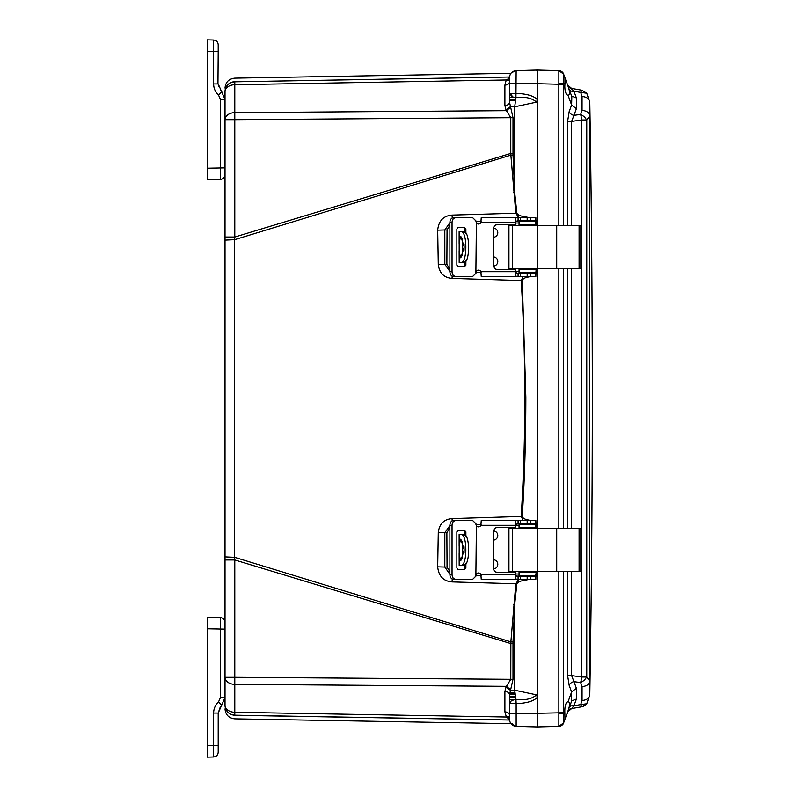<?xml version="1.0" encoding="UTF-8"?>
<svg xmlns="http://www.w3.org/2000/svg" width="797" height="797" viewBox="0 0 797 797"><rect width="100%" height="100%" fill="white"/><g stroke="black" fill="none" stroke-linecap="round" stroke-linejoin="round"><path stroke-width="1.2" d="M207.2 744.328L207.2 617.257L220.43 617.595L220.43 697.594L225.023 697.594L221.616 705.325L225.023 697.594L225.023 677.32L225.023 705.355L225.023 91.645A9.953 9.933 0 0 1 234.647 81.712L234.647 81.712C234.846 76.95 234.846 76.95 234.647 81.712L243.872 81.553M227.543 711.86A9.953 9.953 -104.6 0 0 234.796 715.188A9.953 9.953 0 0 1 225.023 705.235L225.023 705.355C225.611 711.213 228.829 714.53 234.647 715.288L385.609 717.828M484.138 719.591L234.647 715.288C234.846 720.05 234.846 720.05 234.647 715.288L509.542 720.03M509.542 719.99L234.796 715.188C229.935 714.809 226.766 712.289 225.312 707.626A9.953 9.953 -104.6 0 0 226.328 710.167M225.023 237.028L234.796 237.028L234.796 119.68L225.023 119.68A9.953 7.043 0 0 1 234.796 112.636L234.796 84.721A9.953 7.043 180 0 0 227.872 86.823A9.953 7.043 180 0 0 225.023 91.765A9.953 9.953 -75.1 0 1 234.796 81.812L484.138 77.409M225.023 91.765L225.023 91.765A9.953 9.953 0 0 1 234.796 81.812L509.542 77.01M225.023 556.884L234.667 557.332L234.667 239.668L225.023 240.116M509.532 719.442L506.394 717.021L234.796 712.279L234.796 715.188A9.953 9.953 0 0 1 225.023 705.235A9.953 7.043 0 0 0 234.796 712.279L234.796 684.364A9.953 7.043 180 0 1 227.872 682.252A9.953 7.043 180 0 1 225.023 677.32L234.796 677.32L234.796 559.972L225.023 559.972M509.532 79.82L506.095 80.547L509.532 77.558M280.136 81.015L234.796 81.812C229.935 82.191 226.766 84.711 225.312 89.374C226.766 84.711 229.935 82.191 234.796 81.812L234.796 84.721L506.394 79.979M366.271 79.451L400.811 78.853M504.899 85.149C507.699 84.91 509.243 83.795 509.532 81.812L509.532 102.215L513.009 117.687L513.009 153.432L510.787 153.432L510.877 155.116L234.667 239.668L234.796 237.028L510.787 153.432L510.787 117.687L506.095 110.125L504.899 105.553L504.899 85.149L506.095 80.547L509.532 80.118M513.009 117.687L234.796 119.68L234.796 112.636L506.394 110.673L510.419 107.346M513.009 153.432L513.039 154.977L510.877 155.116L515.828 213.227L452.118 215.08C443.461 215.768 438.649 220.789 437.692 230.164L438.28 264.435C439.336 273.072 443.939 277.735 452.068 278.402L521.208 280.544C525.99 359.178 525.99 437.822 521.208 516.456L452.068 518.598C443.929 519.275 439.326 523.938 438.28 532.565L437.692 566.836C438.659 576.211 443.461 581.232 452.118 581.92L515.828 583.773L510.877 641.884L234.667 557.332L234.796 559.972L510.787 643.568L513.009 643.568L513.009 679.313L509.532 694.785C509.263 692.782 507.719 691.676 504.899 691.447L506.095 686.875L510.787 679.313L510.877 641.884L513.039 642.023L513.009 643.568M510.419 689.654L506.394 686.327L234.796 684.364L234.796 677.32L513.009 679.313M509.532 717.18L506.394 717.021L504.899 711.851L504.899 691.447M506.095 716.453L509.532 716.882L506.095 716.453M509.532 84.352L509.532 81.822L509.532 84.352M506.095 110.125L510.239 106.788L514.693 106.788L515.948 97.702L512.112 96.766L509.532 93.379L509.532 102.215C509.243 104.198 507.699 105.314 504.899 105.553M529.875 579.27L525.143 580.216C520.381 580.874 517.622 582.099 516.864 583.882L514.693 604.544L513.667 604.425M475.968 575.334L481.119 575.464M518.747 579.27L515.828 583.773L516.864 583.882M437.692 566.836L444.816 567.046L449.887 574.278M438.28 532.565L444.836 532.735L444.816 567.046L447.057 567.036L446.878 532.725L444.836 532.735L449.887 525.602M530.892 276.42L528.371 277.027C524.954 277.575 522.922 278.721 522.264 280.484L525.851 397.145C525.811 439.516 524.615 479.306 522.264 516.516L521.208 516.456L523.25 520.58M481.109 524.406L475.978 524.536M475.978 272.464L481.109 272.594M523.25 276.42L521.208 280.544L522.264 280.484M438.28 264.435L444.836 264.265L449.887 271.398M437.692 230.164L444.816 229.954L444.836 264.265L446.878 264.275L447.057 229.964L444.816 229.954L449.887 222.722M513.667 192.575L514.693 192.456L516.864 213.118L515.828 213.227L518.747 217.73M481.119 221.536L475.968 221.666M513.039 154.977L514.693 192.456L514.693 106.788L536.57 102.136L537.298 99.695L537.298 225.591L537.298 73.922M506.095 686.875L510.239 690.212L514.693 690.212L514.693 604.544L513.039 642.023M509.532 702.496L509.532 715.188C509.243 713.205 507.699 712.09 504.899 711.851M509.532 694.785L509.532 702.296M225.023 708.912C225.581 714.869 228.849 718.187 234.796 718.864L510.917 723.676L516.157 726.366C512.142 725.848 509.931 723.586 509.532 719.552L509.532 715.178M537.298 720.07L537.298 723.078M536.57 70.266L537.298 70.086L537.298 99.695C534.129 95.959 527.086 93.857 516.157 93.379L509.532 93.379L509.532 77.448C509.911 73.394 512.122 71.122 516.157 70.634L515.948 97.702C524.964 96.477 531.838 97.951 536.57 102.136M537.298 268.559L537.298 528.441L537.298 268.559M535.883 726.884L516.157 726.366L537.298 726.914L558.836 726.356L537.298 726.914L537.298 571.409L537.298 697.196L536.57 694.864C531.828 699.049 524.954 700.523 515.948 699.298L514.693 690.212L536.57 694.864M537.298 697.295C533.831 701.131 526.777 703.243 516.157 703.621L516.157 713.265L537.298 713.823L537.298 697.196M509.532 77.518L509.532 80.517M536.082 575.115L536.779 574.498L537.298 575.803L535.883 577.008M530.643 576.121L534.319 575.593M524.974 579.27L525.143 580.216M535.883 522.573L537.298 523.778L536.779 525.093L536.062 524.466M535.425 524.247L532.775 523.729M522.264 516.516C522.882 518.259 524.924 519.405 528.371 519.973L528.242 520.58M536.062 272.534L536.779 271.907L537.298 273.222L535.883 274.427M528.371 519.973L530.892 520.58M532.775 273.271L535.425 272.753M528.242 276.42L528.371 277.027M535.883 219.992L537.298 221.197L536.779 222.502L536.082 221.885M534.319 221.407L530.643 220.879M516.864 213.118C517.622 214.901 520.381 216.126 525.143 216.784L524.974 217.73M525.143 216.784L529.875 217.73M509.532 703.621L511.385 700.653L515.948 699.298L516.157 703.621L509.532 703.621L509.532 713.265L516.157 713.265L516.157 726.366L519.495 726.456M509.532 715.776L509.532 717.987M511.475 724.324L512.112 723.676M535.136 726.864L516.157 726.366C512.122 725.878 509.911 723.606 509.532 719.552M537.298 73.693L537.298 70.086L516.157 70.634C512.122 71.122 509.911 73.394 509.532 77.448C509.911 73.394 512.122 71.122 516.157 70.634L537.298 70.086L558.836 70.644L537.298 70.086L537.298 83.705L558.836 84.263L558.836 225.591M511.445 72.706L516.157 70.634C512.132 71.112 509.921 73.384 509.532 77.448M509.562 693.868L515.101 693.838L509.562 693.868M579.1 268.559L580.844 268.559L580.844 225.591L579.1 225.591L579.1 268.559L508.944 268.559L508.944 225.591L579.1 225.591M514.304 224.804A3.148 3.138 90 0 1 516.386 225.591M516.386 268.559A3.148 3.138 90 0 1 514.304 269.346M493.771 228.072A4.633 4.633 90 0 1 493.771 237.257M493.771 256.893A4.633 4.633 90 0 1 493.771 266.078M516.297 268.559A3.148 3.138 90 0 1 514.224 269.346M536.152 268.559L536.022 272.753L536.062 268.559M536.152 225.591L536.022 221.407L519.046 221.407L519.046 224.545L519.046 221.407M519.046 224.545L536.022 224.545L536.062 225.591M514.224 224.804A3.148 3.138 90 0 1 516.297 225.591M462.111 262.532L465 262.532M459.142 250.766L459.192 262.532L459.192 241.75L460.825 236.33L464.243 247.07L460.825 257.82L459.192 252.4M465 231.618L459.142 231.618L459.142 243.394M459.192 241.75L459.192 231.618L462.111 231.618M519.046 272.753L519.046 269.605L519.046 272.753L535.803 272.753M519.046 269.605L535.803 269.605M462.649 255.747L462.29 252.4M462.31 253.087L462.649 238.403M462.29 241.88L462.31 241.063M463.705 262.532C470.27 263.638 470.29 230.532 463.705 231.618M460.825 262.532C467.51 263.628 467.53 230.542 460.825 231.618M465 232.365L465 228.998L463.495 227.424M463.495 266.726L465 265.152L465 261.785M455.695 276.42L453.523 276.42C451.261 276.151 450.056 274.576 449.887 271.697L449.887 222.453C450.046 219.583 451.261 218.009 453.523 217.73L472.731 217.73L475.879 220.879L476.397 222.971L475.879 273.271L472.731 276.42L455.695 276.42C453.423 276.151 452.208 274.576 452.048 271.697L452.048 222.453C452.208 219.583 453.423 218.009 455.695 217.73M472.731 217.73L475.958 220.879L476.486 222.971A2.62 2.62 -90 0 0 478.539 224.017M478.539 270.133A2.62 2.62 -90 0 0 476.486 271.179L475.958 273.271L472.731 276.42M465 265.152L465.886 265.152L464.382 266.726L458.195 266.726L456.86 265.152L456.86 228.998L458.195 227.424L464.382 227.424L465.886 228.998L465 228.998M465.886 265.152L465.886 260.609M465.886 233.541L465.886 228.998M517.851 273.271L516.715 273.271L518.09 273.271L518.09 276.42L515.529 276.18L515.529 269.346L496.83 269.346A3.148 3.138 90 0 1 493.682 266.198L493.682 227.952A3.148 3.138 90 0 1 496.83 224.804L515.529 224.804L515.529 217.97L517.054 217.73L518.09 217.73L518.09 220.879L535.883 220.879L535.883 217.73L518.09 217.73M496.91 224.804A3.148 3.138 -90 0 0 493.771 227.952L493.771 266.198A3.148 3.138 -90 0 0 496.91 269.346M518.09 220.879L515.529 221.925M517.054 220.879L517.851 220.879M516.546 217.73L481.239 217.73L480.9 222.453A2.62 2.62 90 0 1 476.397 222.971M476.397 271.179A2.62 2.62 90 0 1 480.9 271.697L481.239 276.42L516.765 276.42M515.529 272.225L517.054 273.271M515.529 217.97L515.45 224.804M515.45 269.346L515.529 276.18M518.09 276.42L535.873 276.42L535.883 273.271L518.09 273.271M535.873 276.42L535.883 273.271M579.1 571.409L580.844 571.409L580.844 528.441L579.1 528.441L579.1 571.409L508.944 571.409L508.944 528.441L579.1 528.441M514.304 527.654A3.148 3.138 90 0 1 516.386 528.441M516.386 571.409A3.148 3.138 90 0 1 514.304 572.196M493.771 530.922A4.633 4.633 90 0 1 493.771 540.107M493.771 559.743A4.633 4.633 90 0 1 493.771 568.928M516.297 571.409A3.148 3.138 90 0 1 514.224 572.196M536.152 571.409L536.022 575.593L536.062 571.409M536.152 528.441L536.022 524.247L519.046 524.247L519.046 527.395L519.046 524.247M519.046 527.395L536.022 527.395L536.062 528.441M514.224 527.654A3.148 3.138 90 0 1 516.297 528.441M462.111 565.382L465 565.382M459.142 553.616L459.192 565.382L459.192 544.6L460.825 539.18L464.243 549.92L460.825 560.67L459.192 555.25M465 534.468L459.142 534.468L459.142 546.234M459.192 544.6L459.192 534.468L462.111 534.468M519.046 575.593L519.046 572.455L519.046 575.593L535.803 575.593M519.046 572.455L535.803 572.455M462.649 558.597L462.29 555.25M462.31 555.937L462.649 541.253M462.29 544.73L462.31 543.913M463.705 565.382C470.27 566.488 470.29 533.382 463.705 534.468M460.825 565.382C467.51 566.478 467.53 533.392 460.825 534.468M465 535.215L465 531.848L463.495 530.274M463.495 569.576L465 568.002L465 564.635M455.695 579.27L453.523 579.27C451.261 578.991 450.056 577.427 449.887 574.547L449.887 525.303C450.046 522.433 451.261 520.859 453.523 520.58L472.731 520.58L475.879 523.729L476.397 525.821L475.879 576.121L472.731 579.27L455.695 579.27C453.423 578.991 452.208 577.427 452.048 574.547L452.048 525.303C452.208 522.433 453.423 520.859 455.695 520.58M472.731 520.58L475.958 523.729L476.486 525.821A2.62 2.62 -90 0 0 478.539 526.867M478.539 572.983A2.62 2.62 -90 0 0 476.486 574.029L475.958 576.121L472.731 579.27M465 568.002L465.886 568.002L464.382 569.576L458.195 569.576L456.86 568.002L456.86 531.848L458.195 530.274L464.382 530.274L465.886 531.848L465 531.848M465.886 568.002L465.886 563.459M465.886 536.391L465.886 531.848M517.851 576.121L516.715 576.121L518.09 576.121L518.09 579.27L515.529 579.03L515.529 572.196L496.83 572.196A3.148 3.138 90 0 1 493.682 569.048L493.682 530.802A3.148 3.138 90 0 1 496.83 527.654L515.529 527.654L515.529 520.82L517.054 520.58L518.09 520.58L518.09 523.729L535.883 523.729L535.883 520.58L518.09 520.58M496.91 527.654A3.148 3.138 -90 0 0 493.771 530.802L493.771 569.048A3.148 3.138 -90 0 0 496.91 572.196M518.09 523.729L515.529 524.775M517.054 523.729L517.851 523.729M516.546 520.58L481.239 520.58L480.9 525.303A2.62 2.62 90 0 1 476.397 525.821M476.397 574.029A2.62 2.62 90 0 1 480.9 574.547L481.239 579.27L516.765 579.27M515.529 575.075L517.054 576.121M515.529 520.82L515.45 527.654M515.45 572.196L515.529 579.03M518.09 579.27L535.873 579.27L535.883 576.121L518.09 576.121M535.873 579.27L535.883 576.121M589.71 681.066L589.71 102.026C589.232 98.748 586.682 96.895 582.059 96.487L582.059 110.384C586.682 110.803 589.232 112.656 589.71 115.934L586.761 119.968L586.761 677.032L589.71 681.066C589.232 684.344 586.682 686.197 582.059 686.615L582.059 700.513C586.682 700.105 589.232 698.252 589.71 694.974L589.71 681.066M582.059 700.513L580.684 704.588L586.761 703.771L581.85 706.78L586.761 703.771L589.71 694.974M586.781 93.239L581.85 90.22L571.628 88.427L581.85 90.22L586.761 93.229L589.71 102.026M582.059 110.384L580.684 114.409L584.291 116.701L586.761 119.968L581.85 119.968L581.85 677.032L586.761 677.032L584.291 680.299L580.684 682.591L582.059 686.615M568.301 710.057L569.158 707.696A5.24 3.567 20 0 1 573.95 705.783L571.628 708.573L581.85 706.78L580.684 704.588L573.95 705.783L576.4 699.049L576.4 688.289L573.95 681.644L580.684 682.591L581.85 677.032L571.628 675.607L573.95 681.644A5.24 3.606 159.7 0 0 569.168 685.35L567.613 675.607L567.613 571.409M586.761 93.229L580.684 92.412L582.059 96.487M567.613 225.591L567.613 121.393L569.168 111.65A5.24 3.606 20.3 0 0 573.95 115.356L571.628 121.393L581.85 119.968L580.684 114.409L573.95 115.356L576.4 108.711L576.4 97.951L573.95 91.217L580.684 92.412L581.85 90.22M576.4 699.049L571.618 700.952L571.618 691.995L576.4 688.289M567.673 711.781A5.24 5.24 0 0 1 571.628 708.573L581.85 706.78L571.628 708.573L567.613 711.95M568.241 701.629L568.112 701.619C570.034 702.177 570.034 705.156 568.112 710.585L571.947 700.334M576.4 108.711L571.618 105.005L571.828 96.666M569.038 88.975L571.618 96.048L576.4 97.951M567.613 85.06L573.95 91.217A5.24 3.567 160 0 1 569.168 89.314L567.613 85.05L571.628 88.427A5.24 5.24 0 0 1 567.673 85.219M571.628 571.409L571.628 675.607L567.613 675.607M567.613 121.393L571.628 121.393L571.628 225.591M569.168 685.35L571.618 691.995L568.112 701.619C566.019 702.287 564.924 705.305 564.804 710.675L564.953 719.263L563.628 722.909L568.161 710.446M567.325 713.235L565.471 717.828M569.586 704.239L569.476 703.113M568.082 86.325L563.628 74.111L563.628 83.705L564.953 83.705L564.804 86.325C564.924 91.695 566.019 94.713 568.112 95.381C570.034 94.823 570.034 91.844 568.112 86.415L569.078 89.065M569.486 91.396L568.988 89.115M563.628 74.101L563.628 74.091A5.24 5.24 0 0 0 558.836 70.644L563.628 74.111L564.953 77.737L564.953 83.705M564.804 77.349L565.462 79.152M568.072 95.381L571.618 105.005L569.168 111.65M564.953 713.295L563.628 713.295L563.628 722.889L558.836 726.356C561.636 725.688 563.23 724.543 563.628 722.909L563.628 722.909A5.24 5.24 0 0 1 558.836 726.356A5.24 5.24 0 0 0 563.628 722.909A5.24 5.24 0 0 0 563.618 722.909L563.628 722.909A5.24 5.24 0 0 0 563.618 722.909L563.628 722.909M558.836 571.409L558.856 713.654L563.628 713.295L563.628 571.489L562.373 571.409M562.373 225.591L563.628 225.511L563.628 83.705L558.856 83.346L558.836 84.263L563.628 84.263M562.373 528.441L562.911 528.441M562.911 528.341L563.628 528.361L563.628 268.639L562.373 268.559M558.856 713.654L558.856 726.326M558.836 70.644A5.24 5.24 0 0 1 563.628 74.091A5.24 5.24 0 0 0 558.836 70.644A5.24 5.24 0 0 1 563.628 74.091C563.061 72.278 561.467 71.132 558.836 70.644L563.18 73.165M558.856 70.674L558.856 83.346M537.298 726.914L537.298 723.307M537.298 721.106L537.298 716.463M537.298 74.071L537.298 77.897L537.298 74.071M537.298 80.537L537.298 76.203M537.298 77.389L537.298 79.072M537.298 75.894L537.298 76.612M207.2 628.773L225.023 629.122L225.023 623.055M220.43 617.595C223.21 617.954 224.734 619.528 225.023 622.318C224.754 619.508 223.23 617.934 220.43 617.595M220.43 706.6L218.209 713.056L221.616 705.325L218.557 701.848C215.359 704.877 213.716 708.613 213.616 713.056L217.96 713.056M213.616 713.056L213.616 745.454L207.2 745.623L207.2 757.15L213.616 756.981L213.616 745.454L218.209 745.454L218.209 752.268L218.209 713.056M207.2 750.864L207.2 748.323M207.2 748.692L207.2 746.928M207.2 719.432L207.2 721.006M207.2 667.049L207.2 665.385M213.616 756.981C216.395 756.632 217.93 755.058 218.209 752.268C217.94 755.078 216.415 756.642 213.616 756.981M225.023 138.399L225.023 139.276M225.023 128.437L225.023 129.323M225.023 119.68L225.023 99.406L220.43 99.406L220.43 179.405C223.21 179.046 224.734 177.472 225.023 174.682L225.023 167.878L207.2 168.227L207.2 179.743L220.43 179.405C223.23 179.066 224.754 177.492 225.023 174.682L225.023 168.177M222.841 93.02L221.616 91.675L225.023 99.406M220.43 90.4L221.616 91.675L218.209 83.944L218.557 86.614M221.616 91.675L218.557 95.152C215.359 92.123 213.716 88.387 213.616 83.944L213.616 40.019L207.2 39.85L207.2 168.227M218.209 44.732L218.209 51.546L218.209 44.732C217.93 41.942 216.395 40.368 213.616 40.019C216.415 40.358 217.94 41.922 218.209 44.732M217.96 83.944L218.209 51.546L207.2 51.377M207.2 131.615L207.2 129.951M207.2 46.136L207.2 48.308M207.2 48.677L207.2 50.072M452.118 581.92L452.188 578.961M452.068 518.598L452.138 520.909M452.068 278.402L452.138 276.091M452.118 215.08L452.188 218.039M536.779 574.498L535.803 574.478M519.046 574.049L515.529 573.96M479.037 573.033L478.15 573.013M449.887 571.728L447.057 567.036M446.878 532.725L449.887 527.793M477.353 526.568L479.834 526.498M515.529 525.612L519.046 525.532M535.803 525.113L536.779 525.093M536.779 271.907L535.803 271.887M519.046 271.468L515.529 271.388M479.834 270.502L477.353 270.432M449.887 269.207L446.878 264.275M447.057 229.964L449.887 225.272M478.15 223.987L479.037 223.967M515.529 223.04L519.046 222.951M535.803 222.522L536.779 222.502M537.298 83.177L509.532 83.735M511.465 93.379L512.112 96.766M509.731 692.553L514.952 692.633L509.731 692.553M509.532 699.756L513.188 699.786M513.188 97.214L509.532 97.244M509.532 697.524L515.649 697.584M515.649 99.416L509.532 99.476M509.542 694.326L515.161 694.297L509.542 694.326M509.532 696.668L515.5 696.668M515.5 100.332L509.532 100.332M556.714 225.591L556.714 268.559M537.676 225.591L537.676 268.559M512.401 225.591L512.401 268.559M535.803 224.545L535.803 221.407M464.063 243.972L464.063 250.178M452.048 271.697L449.887 271.697M449.887 222.453L452.048 222.453M515.45 222.453L480.9 222.453M480.9 271.697L515.45 271.697M535.873 217.73L535.873 220.879M535.684 217.73L535.684 220.879M530.852 217.73L530.852 220.879M527.176 217.73L527.176 220.879M520.59 217.73L520.59 220.879M520.59 276.42L520.59 273.271M527.176 276.42L527.176 273.271M530.852 276.42L530.852 273.271M535.684 276.42L535.684 273.271M556.714 528.441L556.714 571.409M537.676 528.441L537.676 571.409M512.401 528.441L512.401 571.409M535.803 527.395L535.803 524.247M464.063 546.822L464.063 553.028M452.048 574.547L449.887 574.547M449.887 525.303L452.048 525.303M515.45 525.303L480.9 525.303M480.9 574.547L515.45 574.547M535.873 520.58L535.873 523.729M535.684 520.58L535.684 523.729M530.852 520.58L530.852 523.729M527.176 520.58L527.176 523.729M520.59 520.58L520.59 523.729M520.59 579.27L520.59 576.121M527.176 579.27L527.176 576.121M530.852 579.27L530.852 576.121M535.684 579.27L535.684 576.121M571.628 528.441L571.628 268.559M567.613 528.441L567.613 268.559M563.628 571.409L566.707 571.409M566.707 225.591L563.628 225.591M563.628 268.559L566.707 268.559M566.707 528.441L563.628 528.441M537.298 713.295L563.628 712.737M558.836 268.559L558.836 528.441M220.43 697.594L218.557 701.848M218.557 95.152L220.43 99.406M218.209 83.944L213.616 83.944M225.023 158.444L225.023 161.93M225.023 161.213L225.023 163.305M225.023 635.787L225.023 633.695M225.023 665.784L225.023 667.727M225.95 709.45L225.312 707.626M510.917 73.324L234.796 78.136C228.849 78.813 225.581 82.131 225.023 88.088M509.532 102.215L509.532 93.379M510.917 723.676L516.157 726.366M535.305 726.864L534.648 726.844M533.392 726.814L532.476 726.794M531.719 726.774L529.875 726.725M529.527 726.715L527.983 726.675M527.046 726.645L516.785 726.376M535.305 70.136L534.648 70.156M533.651 70.176L532.476 70.206M531.828 70.226L523.888 70.435M533.681 70.176L533.163 70.186M531.679 70.226L529.527 70.285M527.983 70.325L526.678 70.365M509.662 693.011L515.011 693.091M509.532 99.874L515.569 99.874M509.532 697.126L515.569 697.126M589.79 695.104C593.157 497.368 593.157 299.632 589.79 101.896M586.702 703.861L589.8 694.884M589.8 102.116L586.702 93.139M581.87 706.77C582.906 706.869 584.55 705.873 586.781 703.761M568.062 86.285L569.068 89.035"/></g></svg>
